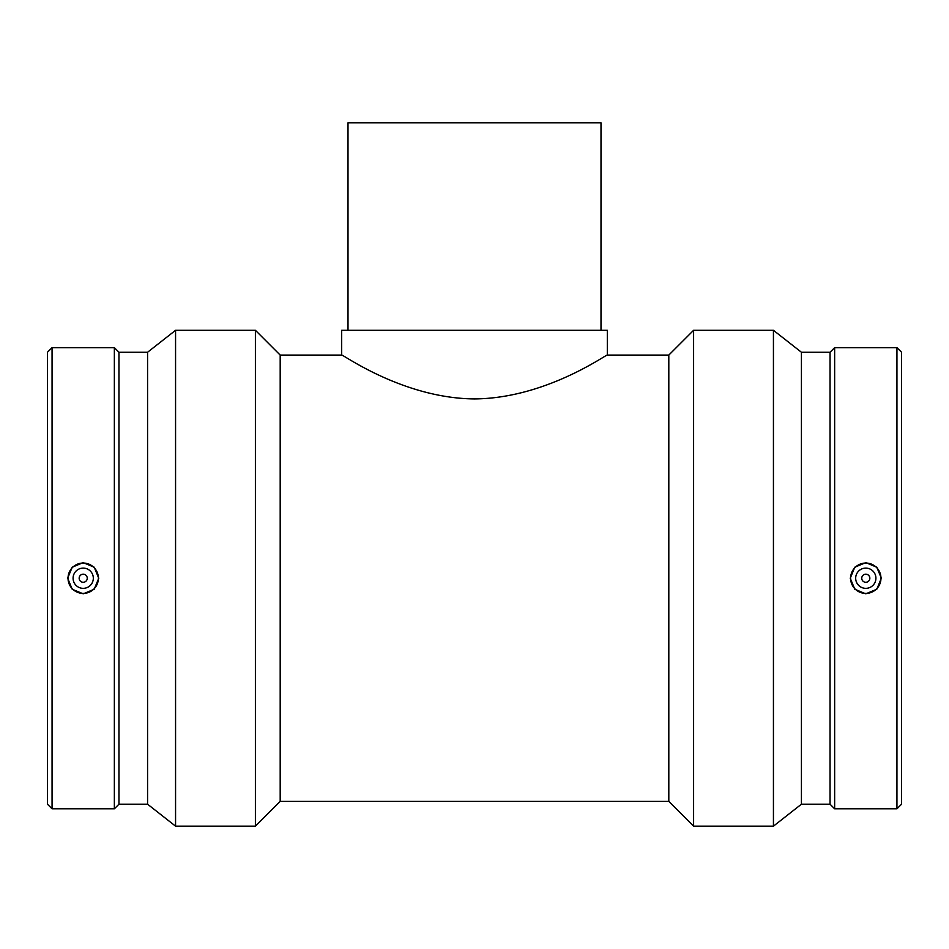 <?xml version="1.0" encoding="UTF-8"?>
<svg xmlns="http://www.w3.org/2000/svg" width="949" height="949" viewBox="0 0 949 949"><rect width="100%" height="100%" fill="white"/><g stroke="black" fill="none" stroke-linecap="round" stroke-linejoin="round"><path stroke-width="1.42" d="M601.002 330.299L601.002 122.836L347.998 122.836L347.998 330.299M280.192 801.371L668.808 801.371L668.808 355.092L607.324 355.092L607.324 330.299L341.676 330.299L341.676 355.092L280.192 355.092L280.192 801.371L255.4 826.164L255.4 330.299L175.565 330.299L175.565 826.164L255.4 826.164M474.5 398.924C546.707 398.378 607.763 353.206 607.324 355.092C607.763 353.206 546.707 398.378 474.5 398.924C402.293 398.378 341.237 353.206 341.676 355.092C341.237 353.206 402.293 398.378 474.5 398.924M861.751 578.226A4.045 4.045 0 0 1 867.813 574.726A4.045 4.045 0 0 1 867.813 581.737A4.045 4.045 0 0 1 861.751 578.226M855.678 578.226A10.119 10.119 0 0 1 870.85 569.459A10.119 10.119 0 0 1 870.85 586.992A10.119 10.119 0 0 1 855.678 578.226M87.249 578.226A4.045 4.045 0 0 1 81.187 581.737A4.045 4.045 0 0 1 81.187 574.726A4.045 4.045 0 0 1 87.249 578.226M93.322 578.226A10.119 10.119 0 0 1 78.15 586.992A10.119 10.119 0 0 1 78.15 569.459A10.119 10.119 0 0 1 93.322 578.226M68.031 578.226A15.184 15.184 0 0 1 83.204 563.042A15.184 15.184 0 0 1 98.388 578.226A15.184 15.184 0 0 1 83.204 593.41A15.184 15.184 0 0 1 68.031 578.226M865.796 593.41A15.184 15.184 0 0 0 880.969 578.226A15.184 15.184 0 0 0 865.796 563.042A15.184 15.184 0 0 0 850.612 578.226A15.184 15.184 0 0 0 865.796 593.41M865.796 593.825L854.788 589.246L850.245 578.226L854.788 567.205L865.796 562.638L876.793 567.205L881.336 578.226L876.793 589.246L865.796 593.825M83.204 562.638L94.212 567.205L98.755 578.226L94.212 589.246L83.204 593.825L72.207 589.246L67.664 578.226L72.207 567.205L83.204 562.638M52.065 347.654L47.45 352.257L47.45 804.194L52.065 808.809L114.355 808.809L114.355 347.654L52.065 347.654L52.065 808.809M114.355 347.654L118.957 352.257L118.957 804.194L114.355 808.809M118.957 352.257L147.57 352.257L147.57 804.194L175.565 826.164M693.6 578.226L693.6 826.164L773.435 826.164L773.435 330.299L693.6 330.299L693.6 578.226M773.435 330.299L801.431 352.257L801.431 804.194L773.435 826.164M801.431 352.257L830.043 352.257L830.043 804.194L834.646 808.809L896.935 808.809L896.935 347.654L834.646 347.654L834.646 808.809M896.935 347.654L901.55 352.257L901.55 804.194L896.935 808.809M118.957 804.194L147.57 804.194M147.57 352.257L175.565 330.299M280.192 355.092L255.4 330.299M668.808 801.371L693.6 826.164M668.808 355.092L693.6 330.299M801.431 804.194L830.043 804.194M830.043 352.257L834.646 347.654"/></g></svg>
